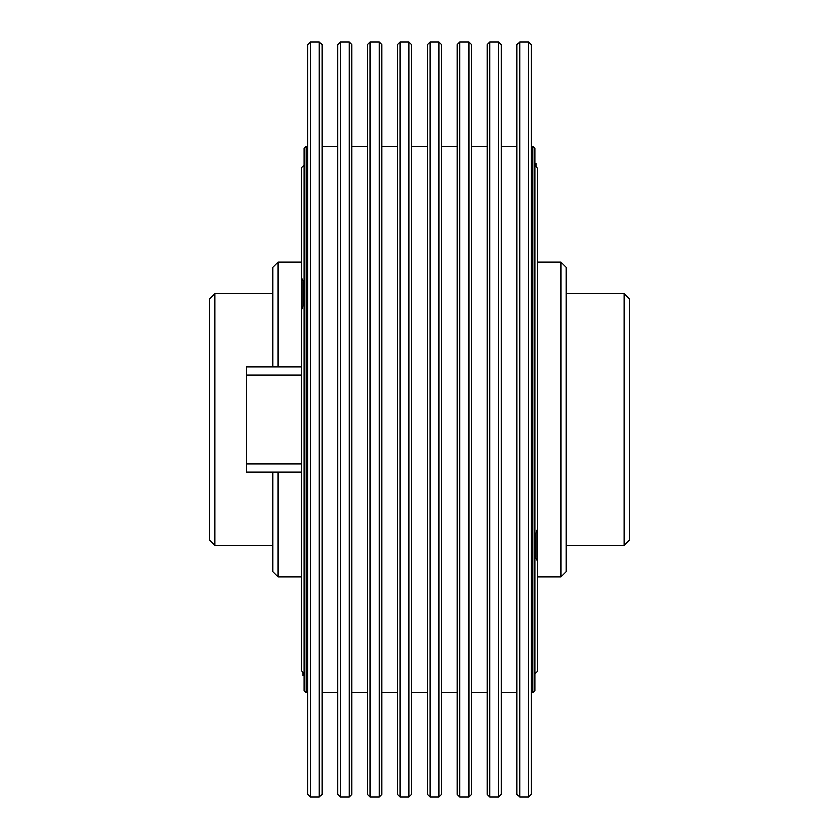 <?xml version="1.0" encoding="UTF-8"?>
<svg xmlns="http://www.w3.org/2000/svg" width="839" height="839" viewBox="0 0 839 839"><rect width="100%" height="100%" fill="white"/><g stroke="black" fill="none" stroke-linecap="round" stroke-linejoin="round"><path stroke-width="1.26" d="M272.675 367.062L272.675 267.431L277.919 262.188L277.919 367.062M277.919 471.938L277.919 576.812L301.516 576.812M277.919 262.188L301.516 262.188M304.138 282.491L301.516 277.719L301.516 167.8L304.138 165.178M304.138 673.56L301.516 670.497L301.516 310.283L304.138 302.439M301.516 277.719L301.516 310.283M277.919 576.812L272.675 571.569L272.675 471.938M304.138 675.5L303.036 675.5L303.036 672.27M303.718 281.484L303.036 281.484L303.036 306.13M561.081 262.188L566.325 267.431L566.325 571.569L561.081 576.812L561.081 262.188L537.484 262.188M561.081 576.812L537.484 576.812M534.863 556.509L537.484 561.281L537.484 671.2L534.863 673.822M534.863 165.44L537.484 168.503L537.484 528.717L534.863 536.561M537.484 561.281L537.484 528.717M214.994 545.35L209.75 540.106L209.75 298.894L214.994 293.65L214.994 545.35L272.675 545.35M214.994 293.65L272.675 293.65M534.863 163.5L535.964 163.5L535.964 166.73M535.282 557.516L535.964 557.516L535.964 532.87M306.235 692.699L304.138 690.602L304.138 148.398L306.235 146.301L306.235 692.699L307.808 692.699M306.235 146.301L307.808 146.301M624.006 293.65L629.25 298.894L629.25 540.106L624.006 545.35L624.006 293.65L566.325 293.65M624.006 545.35L566.325 545.35M534.863 148.398L534.863 690.602L532.765 692.699L532.765 146.301L534.863 148.398M310.43 797.05L307.808 794.428L307.808 44.572L310.43 41.95L310.43 797.05L319.344 797.05L319.344 41.95L310.43 41.95M531.192 692.699L532.765 692.699M531.192 146.301L532.765 146.301M319.344 41.95L321.966 44.572L321.966 794.428L319.344 797.05M531.192 44.572L531.192 794.428L528.57 797.05L528.57 41.95L531.192 44.572M519.656 797.05L517.034 794.428L517.034 44.572L519.656 41.95L519.656 797.05L528.57 797.05M519.656 41.95L528.57 41.95M321.966 692.699L337.698 692.699M321.966 146.301L337.698 146.301M340.319 797.05L337.698 794.428L337.698 44.572L340.319 41.95L340.319 797.05L349.234 797.05L349.234 41.95L340.319 41.95M501.303 692.699L517.034 692.699M501.303 146.301L517.034 146.301M349.234 41.95L351.856 44.572L351.856 794.428L349.234 797.05M501.303 44.572L501.303 794.428L498.681 797.05L498.681 41.95L501.303 44.572M489.766 797.05L487.144 794.428L487.144 44.572L489.766 41.95L489.766 797.05L498.681 797.05M489.766 41.95L498.681 41.95M351.856 692.699L367.587 692.699M351.856 146.301L367.587 146.301M370.209 797.05L367.587 794.428L367.587 44.572L370.209 41.95L370.209 797.05L379.123 797.05L379.123 41.95L370.209 41.95M471.413 692.699L487.144 692.699M471.413 146.301L487.144 146.301M379.123 41.95L381.745 44.572L381.745 794.428L379.123 797.05M471.413 44.572L471.413 794.428L468.791 797.05L468.791 41.95L471.413 44.572M459.877 797.05L457.255 794.428L457.255 44.572L459.877 41.95L459.877 797.05L468.791 797.05M459.877 41.95L468.791 41.95M381.745 692.699L397.476 692.699M381.745 146.301L397.476 146.301M400.098 797.05L397.476 794.428L397.476 44.572L400.098 41.95L400.098 797.05L409.013 797.05L409.013 41.95L400.098 41.95M441.524 692.699L457.255 692.699M441.524 146.301L457.255 146.301M409.013 41.95L411.634 44.572L411.634 794.428L409.013 797.05M441.524 44.572L441.524 794.428L438.902 797.05L438.902 41.95L441.524 44.572M429.988 797.05L427.366 794.428L427.366 44.572L429.988 41.95L429.988 797.05L438.902 797.05M429.988 41.95L438.902 41.95M411.634 692.699L427.366 692.699M411.634 146.301L427.366 146.301M301.516 471.938L246.456 471.938L246.456 464.072L301.516 464.072M301.516 374.928L246.456 374.928L246.456 464.072M246.456 374.928L246.456 367.062L301.516 367.062"/></g></svg>
